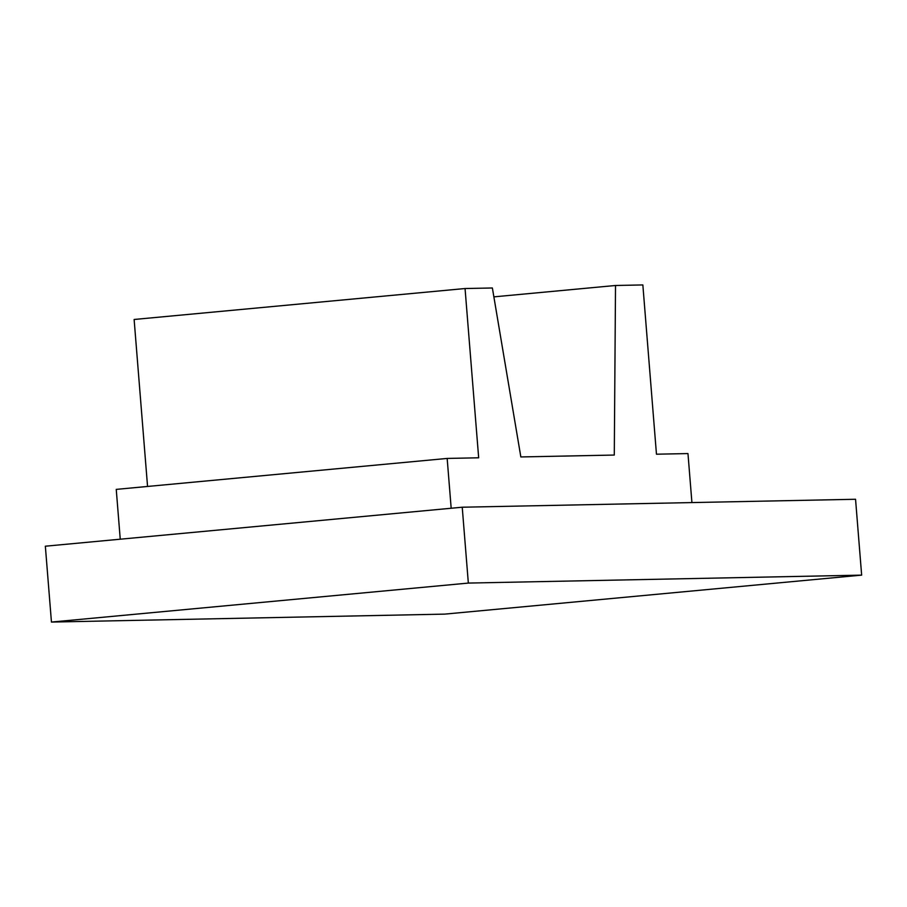 <?xml version="1.0" encoding="UTF-8"?>
<svg xmlns="http://www.w3.org/2000/svg" width="907" height="907" viewBox="0 0 907 907"><rect width="100%" height="100%" fill="white"/><g stroke="black" fill="none" stroke-linecap="round" stroke-linejoin="round"><path stroke-width="1.36" d="M468.341 583.076L462.23 507.217L45.35 546.207L51.45 622.066L444.77 614.118L861.65 575.129L468.341 583.076L51.45 622.066M462.23 507.217L855.55 499.269L861.65 575.129M691.916 502.58L687.971 453.568L656.464 454.203L642.848 284.934L615.513 285.49L493.873 296.861M615.513 285.49L614.288 455.053L520.845 456.947L492.376 287.984L465.053 288.528L478.669 457.797L447.162 458.432L451.176 508.249M447.162 458.432L116.243 489.383L120.246 539.2M147.558 486.447L134.123 319.479L465.053 288.528"/></g></svg>
